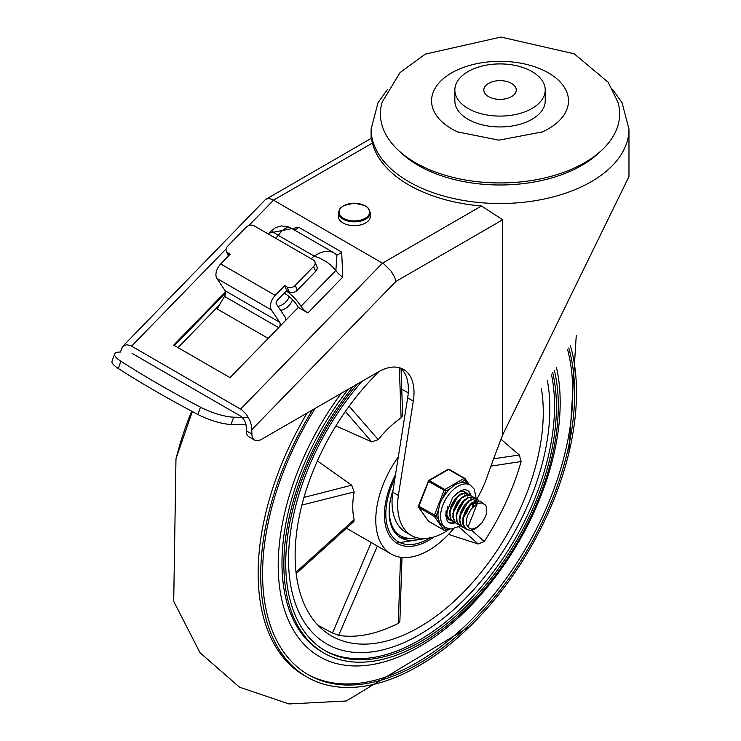<?xml version="1.0" encoding="UTF-8"?>
<svg xmlns="http://www.w3.org/2000/svg" width="741" height="741" viewBox="0 0 741 741"><rect width="100%" height="100%" fill="white"/><g stroke="black" fill="none" stroke-linecap="round" stroke-linejoin="round"><path stroke-width="1.11" d="M415.442 162.714A119.625 69.07 0 0 0 555 175.219A119.625 69.07 0 0 0 617.948 102.23L608.092 82.186L574.21 53.824L500.981 37.05L425.315 54.112L400.057 72.553L382.115 102.23A119.625 69.07 0 0 0 415.442 162.714M545.228 90.004L545.228 100.85A45.192 26.092 180 0 1 517.329 124.96A45.192 26.092 180 0 1 468.08 119.301A45.192 26.092 180 0 1 454.844 100.85L454.844 90.004A45.192 26.092 0 0 0 468.08 108.455A45.192 26.092 0 0 0 517.329 114.105A45.192 26.092 0 0 0 545.228 90.004A45.192 26.092 0 0 0 500.036 63.911A45.192 26.092 0 0 0 454.844 90.004M458.494 132.269A68.459 39.523 180 0 1 457.743 131.935A68.459 39.523 180 0 1 451.63 128.804A68.459 39.523 180 0 1 453.594 71.812A68.459 39.523 180 0 1 552.138 75.221A68.459 39.523 180 0 1 542.319 131.935A68.459 39.523 180 0 1 541.514 132.296M511.503 83.381A16.219 9.364 0 0 0 493.83 81.353A16.219 9.364 0 0 0 483.817 90.004A16.219 9.364 0 0 0 500.036 99.359A16.219 9.364 0 0 0 516.245 90.004A16.219 9.364 0 0 0 511.503 83.381M280.682 310.405A13.292 10.522 -36.4 0 0 292.436 299.596M278.014 306.431A13.292 10.522 -36.4 0 0 289.24 296.641M114.633 353.957L112.03 361.238A26.583 6.539 19.7 0 0 118.31 368.527A481.845 118.449 19.7 0 0 197.893 414.478A26.583 6.539 19.7 0 0 231.053 424.445L233.656 417.164A26.583 6.539 -160.3 0 1 200.496 407.198A481.845 118.449 -160.3 0 1 120.913 361.247A26.583 6.539 -160.3 0 1 114.633 353.957A26.583 6.539 -160.3 0 1 120.866 352.049M289.11 291.88A5.984 4.474 -22.8 0 0 297.28 290.277L295.224 285.396A5.984 4.474 157.2 0 1 287.054 286.999L289.11 291.88L286.758 290.528L277.282 300.272A2.658 1.538 120 0 0 276.328 303.903L284.6 316.25A13.292 7.679 -60 0 1 285.776 320.307M216.187 308.376L217.122 308.923L224.495 296.4A5.317 3.066 -60 0 0 225.153 290.787L216.881 278.449A10.633 6.141 120 0 1 220.716 263.916L230.192 254.172L227.839 252.82A5.984 4.474 157.2 0 1 226.264 251.079A5.984 4.474 157.2 0 1 227.552 246.318L245.938 227.413A5.984 4.474 157.2 0 1 254.107 225.801L313.323 259.989A5.984 4.474 157.2 0 1 314.897 261.721A5.984 4.474 157.2 0 1 313.61 266.482L315.666 271.363A5.984 4.474 -22.8 0 0 316.944 266.603L314.897 261.721M226.264 251.079L228.321 255.96A5.984 4.474 -22.8 0 0 228.358 256.053M217.122 308.923L268.177 338.405M315.666 271.363L297.28 290.277M295.224 285.396L313.61 266.482M279.616 326.642A5.317 3.066 120 0 0 279.672 322.261L271.401 309.923A10.633 6.141 -60 0 1 275.226 295.39L284.711 285.646L287.054 286.999M284.711 285.646L286.758 290.528M233.656 417.164L248.448 417.507M246.049 424.797L231.053 424.445M132.065 353.392L240.834 416.238L243.4 418.832L245.327 422.333L246.225 426.029L246.262 430.78A13.292 7.679 120 0 0 249.013 436.866L254.654 440.126A13.292 7.679 120 0 0 261.295 439.469L378.299 371.917A50.508 29.158 120 0 1 403.549 369.416A50.508 29.158 120 0 1 413.311 401.085L398.362 495.433A66.458 38.375 120 0 0 411.44 535.502A66.458 38.375 120 0 0 449.722 528.972M219.373 305.097L178.025 347.631M400.575 368.064A50.508 29.158 120 0 1 407.67 397.824L392.73 492.181A66.458 38.375 120 0 0 405.799 532.242L411.44 535.502M120.385 352.04L122.663 346.418L265.417 199.588L371.158 138.391L372.445 143.041A128.934 74.443 0 0 0 408.865 184.963A128.934 74.443 0 0 0 481.474 205.989L502.713 219.771L502.713 434.8L628.97 176.571L628.97 129.073L622.06 102.758L612.705 89.587M266.167 199.005L269.363 198.56L272.892 199.811L383.819 263.907L391.146 271.169L394.62 277.153L395.953 281.413L502.713 219.771M122.663 346.418L126.618 344.695L130.861 345.732L241.881 409.893L246.623 414.682L250.171 421.138L251.616 426.297L251.903 434.041A13.292 7.679 120 0 0 254.654 440.126M286.341 290.954A21.267 6.965 44.2 0 1 300.985 306.283A7.975 2.612 -135.8 0 0 307.904 312.961L298.308 307.422A14.625 4.789 -135.8 0 0 284.59 293.343L284.229 293.13M225.56 291.815L173.709 345.139L230.016 377.651L298.308 307.422M502.713 434.8A953.547 550.535 120 0 0 486.494 478.538A66.458 38.375 120 0 1 476.769 499.054M476.278 499.86A66.458 38.375 120 0 0 476.732 499.119M392.73 492.181L398.362 495.433M268.223 233.952L271.336 230.766L278.338 235.425L281.015 231.757L284.831 228.478L288.536 227.367L291 228.033L333.598 252.625L330.19 251.412L324.66 251.468L320.121 252.774L314.054 256.043L319.334 257.933L326.336 261.74L331.032 265.278L335.868 270.4A7.975 2.612 -135.8 0 0 342.787 277.078L341.675 252.088L298.725 227.292L267.334 233.443M336.081 254.32A7.975 4.603 120 0 0 341.675 252.088M293.853 229.682A7.975 4.603 120 0 0 298.725 227.292M333.598 252.635L336.97 255.08L335.868 270.4L300.985 306.283M338.396 212.639L338.396 216.437A15.95 9.207 0 0 0 354.346 225.644A15.95 9.207 0 0 0 370.296 216.437L370.296 212.639A15.95 9.207 0 0 1 360.45 221.151A15.95 9.207 0 0 1 343.074 219.151A15.95 9.207 0 0 1 338.396 212.639L340.054 208.397L343.713 205.544L354.263 203.145L365.044 205.581L367.823 207.536L370.296 212.639M570.311 345.445A223.31 128.925 -60 0 1 531.343 546.21A223.31 128.925 -60 0 1 377.743 683.341A223.31 128.925 -60 0 1 306.959 677.015L304.394 675.542A223.31 128.925 -60 0 1 307.145 412.996M385.385 649.209A184.759 106.676 -60 0 1 326.818 643.975A184.759 106.676 -60 0 1 362.062 381.291A184.759 106.676 120 0 0 288.555 559.39A184.759 106.676 120 0 0 326.818 643.975A184.759 106.676 120 0 0 480.844 581.389A184.759 106.676 120 0 0 547.312 380.429A184.759 106.676 -60 0 1 385.385 649.209M307.348 674.162A220.651 127.396 120 0 0 376.345 679.877A220.651 127.396 120 0 0 567.662 349.761M568.764 347.974A220.651 127.396 -60 0 1 529.676 546.043A220.651 127.396 -60 0 1 378.225 680.96A220.651 127.396 -60 0 1 308.284 674.718A220.651 127.396 -60 0 1 315.277 408.3M306.959 677.015A223.31 128.925 -60 0 1 312.461 409.93M176.553 456.697A223.31 128.925 -60 0 1 191.697 411.209M554.342 370.305A194.068 112.048 -60 0 1 385.561 658.61A194.068 112.048 -60 0 1 324.049 653.117L322.168 652.034A194.068 112.048 -60 0 1 348.298 389.238M324.049 653.117A194.068 112.048 -60 0 1 353.392 386.302M324.447 650.265A191.41 110.511 120 0 0 384.171 655.146A191.41 110.511 120 0 0 551.48 374.492M552.712 372.695A191.41 110.511 -60 0 1 386.052 656.23A191.41 110.511 -60 0 1 325.382 650.811A191.41 110.511 -60 0 1 357.282 384.051M318.074 625.348L332.459 632.999L338.637 635.361L377.382 546.08M401.993 557.445L399.881 621.319L398.325 623.301A175.46 101.304 -60 0 1 338.637 635.361M500.99 439.265L519.33 455.002L521.127 461.541A175.46 101.304 -60 0 1 484.234 541.458L478.251 544.005L448.5 534.409M379.299 371.361A175.46 101.304 120 0 0 295.131 555.593A175.46 101.304 120 0 0 331.477 635.917A175.46 101.304 120 0 0 476.463 577.999A175.46 101.304 120 0 0 541.393 388.608M453.464 528.852A74.702 43.126 -60 0 1 391.248 554.083A74.702 43.126 -60 0 1 375.78 519.886A74.702 43.126 -60 0 1 398.315 456.91M296.187 573.608L353.883 521.488L354.133 519.663A74.702 43.126 -60 0 1 352.753 506.594A74.702 43.126 -60 0 1 354.133 491.931L351.679 485.207L317.389 460.874M401.752 389.229L408.245 392.823M401.038 368.472L402.65 415.488L401.094 417.905A74.702 43.126 -60 0 0 378.262 439.663L371.695 441.858L335.886 425.918M433.883 536.984A62.476 36.068 -60 0 1 397.361 543.496A62.476 36.068 -60 0 1 395.49 474.749M393.054 490.079A55.825 32.233 120 0 0 390.47 499.61A55.825 32.233 120 0 0 400.686 537.744A55.825 32.233 120 0 0 421.055 538.494M399.093 536.706A55.825 32.233 120 0 0 409.968 538.346M390.229 500.851A54.232 31.307 120 0 0 400.548 535.817A54.232 31.307 120 0 0 416.535 537.651M393.638 530.741A54.232 31.307 120 0 0 398.195 534.456L400.548 535.817M477.037 503.991L468.071 527.073A13.079 7.549 120 0 1 468.071 514.671L471.359 508.891L476.435 504.315L479.177 503.148L481.983 502.944L485.605 505.14A15.728 9.077 -60 0 1 485.605 516.357L481.798 523.1L475.009 529.028L470.702 530.38L466.737 529.574L463.375 524.554L463.412 517.894L466.043 510.679L470.554 504.64L475.787 501.194L480.4 501.157L482.511 503.046M480.576 501.24L475.527 500.851L470.294 504.167L465.728 510.132L463.005 517.329L462.847 524.044L465.367 528.666L466.487 529.426M477.297 499.351L474.249 498.563L469.136 500.527L464.135 505.547L460.541 512.448L459.29 519.571L460.754 525.221L463.218 527.536M464.968 528.296L461.337 525.665L459.772 520.108L460.911 513.013L464.431 506.075L469.396 500.953L474.527 498.85L477.528 499.48L478.797 500.546M473.99 497.443L472.777 496.878L467.997 497.415L462.792 501.296L458.484 507.604L456.187 514.847L456.539 521.284L459.92 525.628M461.671 526.388L460.152 525.777L457.086 521.784L456.623 515.412L458.818 508.169L463.06 501.787L468.256 497.785L473.082 497.1L475.5 498.647M470.711 495.553L466.793 494.868L461.597 497.443L456.762 502.917L453.538 509.984L452.779 516.959L454.715 522.173L456.632 523.73M458.383 524.489L455.326 522.609L453.279 517.487L453.927 510.558L457.067 503.454L461.856 497.896L467.062 495.183L470.952 495.683L472.212 496.748M464.709 513.541L468.59 506.816M467.414 493.654L465.413 492.913L460.457 494.09L455.317 498.508L451.306 505.112L449.472 512.337L450.315 518.45L453.353 521.84M455.094 522.59L453.575 521.97L450.88 518.932L449.926 512.892L451.658 505.677L455.595 499.008L460.717 494.488L465.709 493.163L468.923 494.849M446.156 510.882L446.351 514.291L448.768 519.033L450.037 519.923M451.806 520.691L449.389 519.441L446.869 514.81L447.379 506.649M463.486 491.487L465.626 492.941M465.811 493.173L466.71 494.886M448.518 518.793L447.897 518.598M449.565 511.401L458.54 495.358M464.45 495.016L464.922 495.423M465.672 504.464L461.198 512.207M470.035 505.158L463.959 515.708M452.853 513.328L461.828 497.257M467.728 496.905L468.21 497.322M468.96 506.362L464.487 514.106M473.564 502.741L473.545 505.825M456.141 515.208L465.126 499.156M472.99 503L472.712 506.52M459.429 517.116L468.414 501.055M474.314 500.712L474.796 501.12M475.602 502.268L476.204 504.269M470.915 504.297L477.936 502.778L473.953 502.037M462.717 519.015L471.702 502.954M468.071 527.073L470.035 528.694L471.989 529.083L476.824 527.527L481.798 522.979L485.605 516.357M443.387 526.314L440.015 523.405L438.487 519.348L436.125 515.977L438.487 509.882L440.015 503.324L445.758 491.153L450.491 488.421L455.067 484.595L460.291 482.762L465.024 480.029A1.334 1.047 -35.1 0 0 464.894 478.473A1.334 0.769 -60 0 0 464.746 478.334A1.334 0.769 -60 0 0 464.079 478.408A1.334 0.769 60 0 1 465.024 480.029L467.386 483.401L470.266 485.049A24.592 14.199 120 0 0 451.315 491.644A24.592 14.199 120 0 0 440.58 516.384A24.592 14.199 120 0 0 445.674 527.648L451.186 529.055L460.485 525.953M445.758 491.153A1.334 0.769 -120 0 0 444.813 489.523L429.308 480.576A1.334 0.769 -120 0 0 428.641 480.511A1.334 1.334 0 0 0 428.066 481.178L445.758 491.153M436.125 515.977L418.433 506.001A1.334 1.334 0 0 0 418.591 507.252A1.334 1.047 -35.1 0 0 418.86 507.492L434.374 516.449A1.334 1.047 -35.1 0 0 436.125 515.977M418.563 506.205A1.334 1.047 -35.1 0 0 418.591 507.252L428.224 520.951A1.334 1.047 144.9 0 1 428.076 520.608M447.721 528.546L445.758 529.685A1.334 1.047 144.9 0 1 443.998 530.148L428.493 521.201A1.334 1.047 144.9 0 1 428.224 520.951A1.334 1.334 0 0 0 428.641 521.34A1.334 0.769 120 0 0 428.835 521.395M428.372 481.113L418.433 506.001M464.551 478.278L449.389 469.525A1.334 0.769 120 0 0 449.241 469.386A1.334 1.334 0 0 0 447.907 469.386A1.334 0.769 60 0 1 448.574 469.451L464.079 478.408L444.813 489.523A1.334 0.769 -60 0 0 443.998 490.542L434.374 515.365A1.334 0.769 -60 0 0 434.374 516.449L443.998 530.148A1.334 0.769 -60 0 0 444.155 530.287A1.334 1.334 0 0 0 445.48 530.287A1.334 0.769 -120 0 0 445.758 529.685L443.396 526.332M467.386 483.401A24.592 14.199 120 0 0 460.291 482.762M450.491 488.421A24.592 14.199 120 0 0 443.387 497.248M438.487 509.882A24.592 14.199 120 0 0 438.487 519.348M454.483 522.405A18.608 10.745 -60 0 1 448.361 522.266M466.95 490.06A18.608 10.745 -60 0 1 470.109 495.22M466.571 493.21A15.95 9.207 120 0 0 465.246 492.126A15.95 9.207 120 0 0 456.576 493.349M446.008 511.642A15.95 9.207 120 0 0 449.296 519.756A15.95 9.207 120 0 0 450.834 520.358M200.496 407.198L197.893 414.478M118.31 368.527L120.913 361.247M228.95 255.45L227.839 252.82M220.716 263.916L275.226 295.39M216.881 278.449L271.401 309.923M225.153 290.787L279.672 322.261M224.495 296.4L278.625 327.661M248.791 225.588L273.522 200.163L372.445 143.041M131.592 346.13L226.088 248.948M387.367 89.587L378.04 102.703L371.102 129.073A128.934 74.443 0 0 0 408.865 181.712A128.934 74.443 0 0 0 549.377 197.847A128.934 74.443 0 0 0 628.97 129.073M481.474 205.989L382.541 263.101L240.621 409.078M307.904 312.961L342.787 277.078M251.903 429.576L395.953 281.413M246.262 430.78L251.903 434.041M599.71 152.062A115.642 66.764 180 0 1 418.257 165.428A115.642 66.764 180 0 1 400.353 152.062M275.615 238.222L278.338 235.425L314.054 256.043L311.331 258.841M174.394 345.538L225.625 292.843M407.67 397.824L413.311 401.085M343.537 218.336A15.283 8.827 180 0 1 350.391 203.571A15.283 8.827 180 0 1 369.111 214.381A15.283 8.827 180 0 1 343.537 218.336M556.398 367.258A199.385 115.114 -60 0 1 467.571 608.954A199.385 115.114 -60 0 1 293.371 630.035A199.385 115.114 -60 0 1 341.268 393.295M354.133 519.663L296.02 572.163M351.679 485.207L303.958 497.424M301.893 505.056L354.133 491.931M378.262 439.663L349.131 406.188M345.389 411.44L371.695 441.858M399.371 367.693L401.094 417.905M519.321 455.002L493.636 458.781M490.95 466.117L521.127 461.541M484.234 541.458L471.619 530.25M458.892 526.897L478.241 544.005M400.51 557.26L398.325 623.301M371.26 542.542L332.468 632.99M429.937 537.975A60.475 34.92 -60 0 1 390.461 533.752A60.475 34.92 -60 0 1 394.897 478.445M444.711 530.278A1.334 0.769 -60 0 1 444.155 530.287L428.641 521.34A1.334 0.769 120 0 1 428.493 521.201L418.86 507.492A1.334 0.769 120 0 1 418.86 506.409L428.493 481.585A1.334 0.769 120 0 1 429.308 480.576L448.574 469.451A1.334 0.769 120 0 1 449.241 469.386L464.746 478.334A1.334 1.334 0 0 1 465.172 478.723L469.173 484.419M444.859 530.25A1.334 0.769 -120 0 0 445.48 530.287L448.24 528.694M470.165 505.029A18.608 10.745 -60 0 1 469.637 506.64M467.756 510.864A18.608 10.745 -60 0 1 463.671 516.755M455.28 522.775A18.608 10.745 -60 0 1 448.666 522.47L447.342 521.293L445.693 515.171L452.64 497.396L460.976 490.533L464.644 489.625L467.275 490.236A18.608 10.745 -60 0 1 470.813 495.599M542.319 131.935L498.86 140.16L457.743 131.935M371.102 129.073L371.102 138.428M271.336 230.766L275.708 227.561L281.284 225.949L287.573 226.551L291 228.033M192.336 411.542L175.969 458.79L173.709 601.331L200.014 652.719L239.473 687.166L289.027 703.95L346.306 700.986L470.155 626.21M567.865 456.975L568.903 453.159L576.257 335.432M346.436 528.213L391.248 554.083M396.676 543.079L431.484 537.642M477.528 499.48L477.056 499.202M463.449 527.675L462.968 527.397M474.24 497.582L473.768 497.304M456.864 523.868L456.391 523.6M467.664 493.784L467.191 493.506M471.359 498.98L470.702 498.6M447.907 469.386L428.641 480.511M443.09 526.147L445.674 527.648M476.204 498.823L474.286 489.18L470.266 485.049"/></g></svg>
